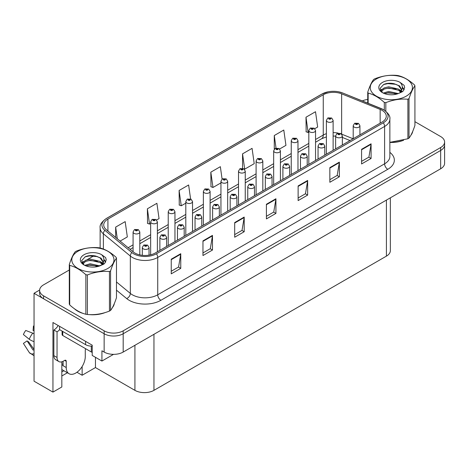 <?xml version="1.0" encoding="UTF-8"?>
<svg xmlns="http://www.w3.org/2000/svg" width="468" height="468" viewBox="0 0 468 468"><rect width="100%" height="100%" fill="white"/><g stroke="black" fill="none" stroke-linecap="round" stroke-linejoin="round"><path stroke-width="0.7" d="M61.829 361.811L61.829 386.977L52.948 392.108L52.948 322.51L92.219 345.185L92.219 355.44L101.93 361.044L101.93 350.789L104.148 352.071A13.461 7.769 0 0 0 123.183 352.071L440.657 168.778A13.461 7.769 0 0 0 444.6 163.279L444.6 144.969A13.461 7.769 0 0 1 440.657 150.462A13.461 7.769 0 0 0 444.6 144.969L444.6 142.038A13.461 7.769 0 0 0 440.657 136.545L414.923 121.686M113.531 354.346L101.93 361.044M69.293 269.995L43.559 284.854A13.461 7.769 0 0 0 39.616 290.347A13.461 7.769 0 0 0 43.559 295.84L104.148 330.823A13.461 7.769 0 0 0 123.183 330.823L123.183 333.754L440.657 150.462L123.183 333.754A13.461 7.769 0 0 1 104.148 333.754A13.461 7.769 0 0 0 123.183 333.754L123.183 352.071M52.948 392.108L34.041 381.192L34.041 293.278L104.148 333.754L43.559 298.771A13.461 7.769 0 0 1 39.616 293.278L39.616 290.347M39.628 290.055L34.041 293.278M390.353 197.818L390.353 250.643A13.461 7.769 180 0 1 386.416 256.136L153.954 390.347A13.461 7.769 180 0 1 134.919 390.347L95.454 367.567L95.454 357.306M95.454 367.567L82.134 375.254L82.134 366.526M76.951 372.265L82.134 375.254M61.829 375.991L67.404 372.768M61.829 371.937A14.356 8.289 120 0 0 63.823 370.703M74.465 308.781A21.534 12.431 0 0 0 77.659 311.138A21.534 12.431 0 0 0 83.403 313.507M382.069 110.331A14.356 8.289 180 0 1 386.27 116.193A14.356 8.289 180 0 1 382.069 122.054L155.189 253.042A14.356 8.289 180 0 1 133.281 251.936L106.312 229.7A14.356 8.289 180 0 1 103.721 224.944A14.356 8.289 180 0 1 107.921 219.088L323.253 94.764A14.356 8.289 180 0 1 341.64 93.834L380.151 109.407A14.356 8.289 180 0 1 382.069 110.331M383.339 109.6A16.152 9.325 0 0 0 381.18 108.558L342.67 92.986A16.152 9.325 0 0 0 338.791 91.833A16.152 9.325 0 0 0 328.021 91.833A16.152 9.325 0 0 0 321.984 94.033L106.651 218.351A16.152 9.325 0 0 0 104.844 230.297L131.812 252.527A16.152 9.325 0 0 0 156.458 253.773L383.339 122.786A16.152 9.325 0 0 0 383.339 109.6M171.241 259.196L171.241 273.844L180.759 268.351L180.759 253.703L171.241 259.196M171.241 271.247L178.571 267.017L180.718 254.188A3.586 2.071 -120 0 0 180.759 253.703M178.507 267.053L180.759 268.351M202.966 240.88L202.966 255.534L212.478 250.041L212.478 235.386L202.966 240.88M202.966 252.931L210.296 248.701L212.443 235.872A3.586 2.071 -120 0 0 212.478 235.386M210.231 248.736L212.478 250.041M234.684 222.563L234.684 237.217L244.202 231.724L244.202 217.07L234.684 222.563M234.684 234.62L242.014 230.385L244.161 217.556A3.586 2.071 -120 0 0 244.202 217.07M241.95 230.426L244.202 231.724M361.577 149.31L361.577 163.958L371.089 158.465L371.089 143.811L361.577 149.31M361.577 161.361L368.907 157.125L371.054 144.302A3.586 2.071 -120 0 0 371.089 143.811M368.842 157.166L371.089 158.465M329.852 167.62L329.852 182.274L339.37 176.781L339.37 162.127L329.852 167.62M329.852 179.677L337.182 175.441L339.329 162.612A3.586 2.071 -120 0 0 339.37 162.127M337.118 175.482L339.37 176.781M298.128 185.936L298.128 200.591L307.646 195.092L307.646 180.443L298.128 185.936M298.128 197.987L305.458 193.758L307.611 180.929A3.586 2.071 -120 0 0 307.646 180.443M305.393 193.793L307.646 195.092M266.409 204.253L266.409 218.901L275.927 213.408L275.927 198.76L266.409 204.253M266.409 216.304L273.739 212.074L275.886 199.245A3.586 2.071 -120 0 0 275.927 198.76M273.675 212.109L275.927 213.408M389.862 142.442A21.534 12.431 0 0 0 403.603 140.254M410.875 135.264A21.534 12.431 0 0 0 412.753 131.309M89.207 314.595A21.534 12.431 0 0 0 105.16 312.56M112.431 307.564A21.534 12.431 0 0 0 114.309 303.615M123.183 330.823L440.657 147.531A13.461 7.769 0 0 0 444.6 142.038M367.737 99.456A13.461 7.769 0 0 0 362.308 100.912M94.039 255.709L87.206 259.658M156.622 220.007L159.05 218.609L156.903 203.299L147.385 208.792L147.537 223.359M120.118 241.084L127.331 236.925L125.178 221.616L115.666 227.109L115.666 237.411M242.553 153.849L244.7 169.159L254.218 163.665L252.071 148.356L242.553 153.849L242.553 168.299M279.642 148.988L285.942 145.349L283.789 130.04L274.277 135.533L274.277 149.157M314.788 128.694L317.661 127.033L315.514 111.723L305.996 117.222L306.148 131.783M190.581 198.941L188.627 184.983L179.109 190.476L179.262 205.042M222.089 179.086L220.346 166.672L210.828 172.166L210.986 186.726M210.828 172.166L212.981 187.475L220.949 182.871M212.981 187.475L210.828 186.668M244.7 169.159L244.109 168.936M274.277 135.533L276.032 148.075M305.996 117.222L308.143 132.532L308.816 132.14M308.143 132.532L305.996 131.724M179.109 190.476L181.256 205.785L185.802 203.165M181.256 205.785L179.109 204.984M147.385 208.792L149.532 224.102L150.649 223.458M149.532 224.102L147.385 223.3M115.666 227.109L117.298 238.756M139.809 254.896L139.809 232.011A3.364 1.942 180 0 1 137.732 233.807A3.364 1.942 180 0 1 134.064 233.386A3.364 1.942 180 0 1 133.076 232.011L134.421 229.677A2.241 1.351 57.8 0 1 135.615 229.747A1.123 0.649 0 0 0 135.65 230.642A1.123 0.649 0 0 0 137.235 230.642A1.123 0.649 0 0 0 137.235 229.724A1.123 0.649 0 0 0 135.685 229.706L136.89 230.18L136.124 230.367L136.141 229.993M135.685 229.706A2.241 1.24 -117.9 0 0 134.638 229.554A2.241 1.24 -117.9 0 0 134.538 229.618M136.112 230.355L135.615 229.747M136.124 230.367L136.112 230.004M149.04 255.142L149.04 247.49A3.364 1.942 180 0 1 146.964 249.286A3.364 1.942 180 0 1 143.296 248.865A3.364 1.942 180 0 1 142.307 247.49L143.653 245.156A2.241 1.351 57.8 0 1 144.846 245.22A1.123 0.649 0 0 0 144.881 246.115A1.123 0.649 0 0 0 146.466 246.115A1.123 0.649 0 0 0 146.466 245.203A1.123 0.649 0 0 0 144.916 245.179L146.121 245.659L145.355 245.84L144.846 245.22M145.373 245.846L145.373 245.466M144.916 245.179A2.241 1.24 -117.9 0 0 143.869 245.027A2.241 1.24 -117.9 0 0 143.77 245.092M145.355 245.84L145.343 245.484M157.383 251.778L157.383 221.867A3.364 1.942 180 0 1 155.306 223.663A3.364 1.942 180 0 1 151.638 223.242A3.364 1.942 180 0 1 150.649 221.867L151.995 219.533A2.241 1.351 57.8 0 1 153.188 219.597A1.123 0.649 0 0 0 153.223 220.492A1.123 0.649 0 0 0 154.809 220.492A1.123 0.649 0 0 0 154.809 219.58A1.123 0.649 0 0 0 153.258 219.556L154.463 220.036L153.697 220.217L153.715 219.843M153.258 219.556A2.241 1.24 -117.9 0 0 152.211 219.41A2.241 1.24 -117.9 0 0 152.112 219.469M153.685 220.212L153.188 219.597M153.697 220.217L153.685 219.861M174.956 241.628L174.956 211.723A3.364 1.942 180 0 1 172.879 213.513A3.364 1.942 180 0 1 169.211 213.092A3.364 1.942 180 0 1 168.228 211.723L169.568 209.383A2.241 1.351 57.8 0 1 170.761 209.453A1.123 0.649 0 0 0 170.797 210.348A1.123 0.649 0 0 0 172.382 210.348A1.123 0.649 0 0 0 172.382 209.43A1.123 0.649 0 0 0 170.832 209.412L172.037 209.892L171.27 210.073L170.761 209.453M171.288 210.079L171.288 209.699M170.832 209.412A2.241 1.24 -117.9 0 0 169.785 209.26A2.241 1.24 -117.9 0 0 169.685 209.325M171.27 210.073L171.259 209.717M192.529 231.484L192.529 201.573A3.364 1.942 180 0 1 190.453 203.369A3.364 1.942 180 0 1 186.785 202.948A3.364 1.942 180 0 1 185.802 201.573L187.141 199.239A2.241 1.351 57.8 0 1 188.335 199.304A1.123 0.649 0 0 0 188.37 200.199A1.123 0.649 0 0 0 189.955 200.199A1.123 0.649 0 0 0 189.955 199.286A1.123 0.649 0 0 0 188.405 199.269L189.61 199.742L188.85 199.924L188.335 199.304M188.861 199.935L188.861 199.549M188.405 199.269A2.241 1.24 -117.9 0 0 187.358 199.116A2.241 1.24 -117.9 0 0 187.258 199.181M188.85 199.924L188.832 199.567M166.614 246.449L166.614 237.34A3.364 1.942 180 0 1 164.537 239.136A3.364 1.942 180 0 1 160.869 238.715A3.364 1.942 180 0 1 159.88 237.34L161.226 235.006A2.241 1.351 57.8 0 1 162.419 235.076A1.123 0.649 0 0 0 162.454 235.971A1.123 0.649 0 0 0 164.04 235.971A1.123 0.649 0 0 0 164.04 235.053A1.123 0.649 0 0 0 162.49 235.035L163.695 235.509L162.928 235.696L162.419 235.076M162.946 235.702L162.946 235.322M162.49 235.035A2.241 1.24 -117.9 0 0 161.442 234.883A2.241 1.24 -117.9 0 0 161.343 234.948M162.928 235.696L162.917 235.334M184.187 236.299L184.187 227.196A3.364 1.942 180 0 1 182.111 228.992A3.364 1.942 180 0 1 178.443 228.571A3.364 1.942 180 0 1 177.46 227.196L178.799 224.862A2.241 1.351 57.8 0 1 179.993 224.927A1.123 0.649 0 0 0 180.028 225.822A1.123 0.649 0 0 0 181.613 225.822A1.123 0.649 0 0 0 181.613 224.909A1.123 0.649 0 0 0 180.063 224.886L181.268 225.365L180.502 225.547L179.993 224.927M180.519 225.558L180.519 225.172M180.063 224.886A2.241 1.24 -117.9 0 0 179.016 224.739A2.241 1.24 -117.9 0 0 178.916 224.798M180.502 225.547L180.49 225.19M201.761 226.155L201.761 217.053A3.364 1.942 180 0 1 199.684 218.843A3.364 1.942 180 0 1 196.016 218.421A3.364 1.942 180 0 1 195.033 217.053L196.373 214.713A2.241 1.351 57.8 0 1 197.566 214.783A1.123 0.649 0 0 0 197.601 215.678A1.123 0.649 0 0 0 199.187 215.678A1.123 0.649 0 0 0 199.187 214.759A1.123 0.649 0 0 0 197.636 214.742L198.713 215.034L198.081 215.403L198.093 215.028M197.636 214.742A2.241 1.24 -117.9 0 0 196.589 214.59A2.241 1.24 -117.9 0 0 196.49 214.654M198.063 215.391L197.566 214.783M198.081 215.403L198.063 215.046M219.334 216.005L219.334 206.903A3.364 1.942 180 0 1 217.257 208.699A3.364 1.942 180 0 1 213.589 208.278A3.364 1.942 180 0 1 212.607 206.903L213.946 204.569A2.241 1.351 57.8 0 1 215.145 204.633A1.123 0.649 0 0 0 215.175 205.528A1.123 0.649 0 0 0 216.76 205.528A1.123 0.649 0 0 0 216.76 204.615A1.123 0.649 0 0 0 215.21 204.598L216.421 205.072L215.654 205.253L215.145 204.633M215.666 205.265L215.666 204.885M215.21 204.598A2.241 1.24 -117.9 0 0 214.163 204.446A2.241 1.24 -117.9 0 0 214.063 204.51M215.637 205.247L215.637 204.896M66.24 361.319L64.654 360.401A2.241 1.293 -60 0 1 65.777 360.29A2.241 1.293 -60 0 1 66.24 361.319L66.24 367.544A13.461 7.769 120 0 0 69.03 373.71A13.461 7.769 120 0 0 75.757 373.043A13.461 7.769 120 0 0 85.275 356.558L85.275 350.327A2.241 1.293 -60 0 1 85.738 348.765M63.069 365.35L62.753 365.531L63.069 365.713L63.069 361.308M62.753 365.531A13.461 7.769 -60 0 1 63.069 362.536M34.041 349.766A4.937 3.925 -37.9 0 0 33.901 349.812L33.339 350A0.45 0.357 142.1 0 1 32.912 349.888L27.085 340.868A6.154 3.551 120 0 0 28.489 341.681L34.041 349.385M34.041 330.87A6.154 3.551 120 0 0 33.076 330.49L34.041 330.537M27.085 340.868L23.4 343.424L29.227 352.439A4.937 3.925 -37.9 0 0 29.385 352.661A4.937 3.925 -37.9 0 0 33.901 353.691L34.041 353.644M34.041 333.824A4.937 0.918 37.7 0 0 32.737 333.163L25.758 330.461A10.319 5.955 120 0 0 23.4 334.544L29.227 339.236A4.937 0.918 -157.7 0 0 33.901 341.593L34.041 341.646M34.041 326.056L33.444 326.02L33.076 330.49M64.654 360.401L63.385 361.138A8.974 5.183 -60 0 1 58.898 361.583L55.727 359.746A8.974 5.183 -60 0 1 53.867 355.639L53.867 329.998A8.974 5.183 120 0 0 58.196 325.535M59.652 329.677A8.974 5.183 -60 0 1 57.043 331.83L53.867 329.998M58.898 361.583A8.974 5.183 -60 0 1 57.043 357.47L57.043 331.83M85.591 341.353L85.591 344.653A8.974 5.177 0 0 0 92.219 346.168M59.576 326.336L59.576 329.636L85.591 344.653M412.01 133.017A21.312 12.303 180 0 1 411.776 133.503M401.462 140.862A21.312 12.303 180 0 1 390.599 142.336M113.566 305.317A21.312 12.303 180 0 1 113.338 305.809M103.018 313.168A21.312 12.303 180 0 1 92.155 314.642M80.753 312.46A21.312 12.303 180 0 1 77.817 311.045A21.312 12.303 180 0 1 75.886 309.763M62.092 331.087L62.092 334.579A2.241 1.293 0 0 0 62.753 335.492L91.301 351.977A2.241 1.293 0 0 0 92.219 352.299M376.418 78.94A21.083 12.174 -0 0 0 376.418 96.156A21.083 12.174 -0 0 0 406.242 96.156A21.083 12.174 -0 0 0 406.242 78.94A21.083 12.174 -0 0 0 376.418 78.94M389.862 142.342L407.891 138.768A24.225 13.987 -0 0 0 408.459 138.452A24.225 13.987 -0 0 0 409.014 138.118C410.974 135.667 412.946 131.42 414.923 125.383L414.923 85.855A24.225 13.987 -0 0 0 414.513 84.971C409.114 80.081 403.732 76.974 398.362 75.646A24.225 13.987 -0 0 0 396.829 75.406C389.446 74.781 382.093 75.915 374.769 78.823A24.225 13.987 -0 0 0 374.201 79.139A24.225 13.987 -0 0 0 373.645 79.472C371.668 81.958 369.697 86.206 367.737 92.208A24.225 13.987 -0 0 0 368.146 93.091L368.146 103.276M384.298 110.12L384.298 102.416C378.899 97.525 373.517 94.419 368.146 93.091M384.298 102.416A24.225 13.987 -0 0 0 385.831 102.65L385.831 111.238M407.891 138.768L407.891 99.239C400.567 98.596 393.214 99.737 385.831 102.65M407.891 99.239A24.225 13.987 -0 0 0 408.459 98.918A24.225 13.987 -0 0 0 409.014 98.59L409.014 138.118M398.309 93.577L388.674 91.447L383.21 93.062M396.963 94.015L388.674 92.611L384.439 93.594M400.941 91.541L398.584 89.101L388.674 86.796L384.076 87.943L381.426 90.207L381.075 91.441M400.567 92.12L398.584 90.266L388.674 87.961L384.076 89.101L381.285 91.669M399.66 93.126L401.24 90.938L401.585 89.411L399.52 85.849L393.892 83.678C390.06 82.894 386.644 83.164 383.655 84.492L380.045 88.429L382.467 92.641M401.047 92.518L401.585 90.336M401.556 89.868L398.584 85.615L394.161 83.731M382.467 82.432A12.537 7.236 -0 0 0 382.467 92.664A12.537 7.236 -0 0 0 398.133 93.629L403.024 91.254L404.668 87.551L404.106 85.34L400 82.321A12.537 7.236 -0 0 0 382.467 82.432M400 82.321C402.609 84.977 403.024 87.849 401.24 90.938M367.737 103.112L367.737 92.208M414.923 85.855C412.963 88.312 410.992 92.553 409.014 98.59M396.045 93.623L387.878 92.927L384.626 93.518M402.012 91.974L401.439 91.517M401.094 91.266L400.509 90.88M396.045 88.973L387.878 88.276L384.626 88.867M381.484 90.096L380.531 90.687M404.048 89.868L402.328 87.61M396.08 84.334L387.878 83.62L383.508 84.562M404.668 87.662L404.106 85.34M402.386 91.734L401.538 91.008M401.287 90.821L399.28 89.622M382.28 89.119L380.314 90.26M404.188 89.593L402.328 87.025M77.981 251.246A21.083 12.174 -0 0 0 77.981 268.462A21.083 12.174 -0 0 0 107.798 268.462A21.083 12.174 -0 0 0 107.798 251.246A21.083 12.174 -0 0 0 77.981 251.246M75.757 251.445A24.225 13.987 -0 0 0 75.208 251.772C73.224 254.264 71.259 258.506 69.293 264.508A24.225 13.987 -0 0 0 69.703 265.397L69.703 304.925C75.073 309.798 80.455 312.905 85.855 314.25A24.225 13.987 -0 0 0 87.387 314.484C94.712 315.128 102.065 313.987 109.448 311.074A24.225 13.987 -0 0 0 110.015 310.752A24.225 13.987 -0 0 0 110.571 310.424C112.531 307.973 114.502 303.726 116.479 297.689L116.479 258.161A24.225 13.987 -0 0 0 116.07 257.271C110.67 252.387 105.288 249.274 99.924 247.952A24.225 13.987 -0 0 0 98.385 247.712C91.003 247.081 83.649 248.221 76.331 251.123A24.225 13.987 -0 0 0 75.757 251.445M85.855 314.25L85.855 274.716C80.455 269.831 75.073 266.719 69.703 265.397M85.855 274.716A24.225 13.987 -0 0 0 87.387 274.956L87.387 314.484M109.448 311.074L109.448 271.545C102.123 270.902 94.77 272.043 87.387 274.956M109.448 271.545A24.225 13.987 -0 0 0 110.015 271.224A24.225 13.987 -0 0 0 110.571 270.896L110.571 310.424M69.293 264.508L69.293 304.042A24.225 13.987 -0 0 0 69.703 304.925M99.865 265.882L90.23 263.753L84.766 265.368M98.52 266.321L90.23 264.917L85.995 265.9M102.498 263.847L100.14 261.407L90.23 259.102L85.638 260.243L82.982 262.513L82.637 263.741M102.123 264.426L100.14 262.571L90.23 260.261L85.638 261.407L82.842 263.97M101.223 265.432L102.796 263.25L103.141 261.717L101.082 258.155L95.454 255.984C91.617 255.2 88.2 255.469 85.211 256.792L81.602 260.729L84.024 264.946M102.603 264.824L103.141 262.636M103.112 262.174L100.14 257.921L95.724 256.031M84.024 254.738A12.537 7.236 -0 0 0 84.024 264.97A12.537 7.236 -0 0 0 99.696 265.929L104.58 263.56L106.23 259.851L105.663 257.64L101.556 254.627A12.537 7.236 -0 0 0 84.024 254.738M101.556 254.627C104.165 257.283 104.58 260.155 102.796 263.244M116.479 258.161C114.52 260.612 112.548 264.859 110.571 270.896M97.601 265.929L89.435 265.233L86.188 265.824M103.568 264.28L102.995 263.817M102.65 263.566L102.065 263.186M97.601 261.279L89.435 260.577L86.188 261.167M83.047 262.396L82.087 262.987M105.61 262.174L103.89 259.916M97.636 256.634L89.435 255.926L85.065 256.862M106.224 259.968L105.663 257.64M103.943 264.034L103.1 263.314M102.849 263.127L100.836 261.928M83.836 261.425L81.871 262.566M105.75 261.899L103.884 259.33M210.103 221.335L210.103 191.43A3.364 1.942 180 0 1 208.026 193.225A3.364 1.942 180 0 1 204.358 192.804A3.364 1.942 180 0 1 203.375 191.43L204.715 189.095A2.241 1.351 57.8 0 1 205.914 189.16A1.123 0.649 0 0 0 205.943 190.055A1.123 0.649 0 0 0 207.529 190.055A1.123 0.649 0 0 0 207.529 189.136A1.123 0.649 0 0 0 205.978 189.119L207.189 189.599L206.423 189.78L205.914 189.16M206.435 189.786L206.435 189.405M205.978 189.119A2.241 1.24 -117.9 0 0 204.931 188.967A2.241 1.24 -117.9 0 0 204.832 189.031M206.423 189.78L206.406 189.423M227.676 211.191L227.676 181.28A3.364 1.942 180 0 1 225.599 183.076A3.364 1.942 180 0 1 221.931 182.655A3.364 1.942 180 0 1 220.949 181.28L222.288 178.946A2.241 1.351 57.8 0 1 223.488 179.016A1.123 0.649 0 0 0 223.517 179.911A1.123 0.649 0 0 0 225.108 179.911A1.123 0.649 0 0 0 225.108 178.992A1.123 0.649 0 0 0 223.558 178.975L224.763 179.449L223.996 179.636L223.488 179.016M224.008 179.642L224.008 179.262L223.996 179.636M223.558 178.975A2.241 1.24 -117.9 0 0 222.505 178.823A2.241 1.24 -117.9 0 0 222.405 178.887M245.25 201.047L245.25 171.136A3.364 1.942 180 0 1 243.173 172.932A3.364 1.942 180 0 1 239.505 172.511A3.364 1.942 180 0 1 238.522 171.136L239.862 168.802A2.241 1.351 57.8 0 1 241.061 168.866A1.123 0.649 0 0 0 241.096 169.761A1.123 0.649 0 0 0 242.681 169.761A1.123 0.649 0 0 0 242.681 168.849A1.123 0.649 0 0 0 241.131 168.825L242.336 169.305L241.57 169.486L241.061 168.866M241.582 169.498L241.582 169.112M241.131 168.825A2.241 1.24 -117.9 0 0 240.078 168.673A2.241 1.24 -117.9 0 0 239.979 168.737M241.558 169.48L241.558 169.129M236.907 205.861L236.907 196.759A3.364 1.942 180 0 1 234.831 198.555A3.364 1.942 180 0 1 231.163 198.134A3.364 1.942 180 0 1 230.18 196.759L231.52 194.425A2.241 1.351 57.8 0 1 232.719 194.489A1.123 0.649 0 0 0 232.748 195.384A1.123 0.649 0 0 0 234.339 195.384A1.123 0.649 0 0 0 234.339 194.466A1.123 0.649 0 0 0 232.783 194.448L233.994 194.928L233.228 195.109L232.719 194.489M233.239 195.115L233.239 194.735M232.783 194.448A2.241 1.24 -117.9 0 0 231.736 194.296A2.241 1.24 -117.9 0 0 231.637 194.36M233.21 195.103L233.21 194.752M254.481 195.718L254.481 186.609A3.364 1.942 180 0 1 252.404 188.405A3.364 1.942 180 0 1 248.736 187.984A3.364 1.942 180 0 1 247.753 186.609L249.093 184.275A2.241 1.351 57.8 0 1 250.292 184.345A1.123 0.649 0 0 0 250.327 185.24A1.123 0.649 0 0 0 251.913 185.24A1.123 0.649 0 0 0 251.913 184.322A1.123 0.649 0 0 0 250.362 184.304L251.568 184.778L250.801 184.965L250.292 184.345M250.813 184.971L250.813 184.591M250.362 184.304A2.241 1.24 -117.9 0 0 249.309 184.152A2.241 1.24 -117.9 0 0 249.21 184.216M250.789 184.954L250.789 184.603M272.054 185.568L272.054 176.465A3.364 1.942 180 0 1 269.977 178.261A3.364 1.942 180 0 1 266.315 177.84A3.364 1.942 180 0 1 265.327 176.465L266.672 174.131A2.241 1.351 57.8 0 1 267.866 174.195A1.123 0.649 0 0 0 267.901 175.09A1.123 0.649 0 0 0 269.486 175.09A1.123 0.649 0 0 0 269.486 174.178A1.123 0.649 0 0 0 267.936 174.154L269.141 174.634L268.375 174.816L267.866 174.195M268.386 174.827L268.386 174.441M267.936 174.154A2.241 1.24 -117.9 0 0 266.883 174.002A2.241 1.24 -117.9 0 0 266.789 174.067M268.363 174.81L268.363 174.459M262.823 190.897L262.823 160.992A3.364 1.942 180 0 1 260.746 162.782A3.364 1.942 180 0 1 257.084 162.361A3.364 1.942 180 0 1 256.095 160.992L257.441 158.652A2.241 1.351 57.8 0 1 258.634 158.722A1.123 0.649 0 0 0 258.669 159.617A1.123 0.649 0 0 0 260.255 159.617A1.123 0.649 0 0 0 260.255 158.699A1.123 0.649 0 0 0 258.705 158.681L259.781 158.974L259.143 159.342L259.155 158.968M258.705 158.681A2.241 1.24 -117.9 0 0 257.652 158.529A2.241 1.24 -117.9 0 0 257.558 158.594M259.132 159.331L258.634 158.722M259.143 159.342L259.132 158.985M280.402 180.753L280.402 150.842A3.364 1.942 180 0 1 278.325 152.638A3.364 1.942 180 0 1 274.657 152.217A3.364 1.942 180 0 1 273.669 150.842L275.014 148.508A2.241 1.351 57.8 0 1 276.208 148.572A1.123 0.649 0 0 0 276.243 149.468A1.123 0.649 0 0 0 277.828 149.468A1.123 0.649 0 0 0 277.828 148.555A1.123 0.649 0 0 0 276.278 148.531L277.483 149.011L276.717 149.193L276.208 148.572M276.734 149.204L276.734 148.818M276.278 148.531A2.241 1.24 -117.9 0 0 275.231 148.385A2.241 1.24 -117.9 0 0 275.131 148.45M276.705 149.187L276.705 148.836M297.976 170.604L297.976 140.698A3.364 1.942 180 0 1 295.899 142.494A3.364 1.942 180 0 1 292.231 142.073A3.364 1.942 180 0 1 291.242 140.698L292.588 138.364A2.241 1.351 57.8 0 1 293.781 138.429A1.123 0.649 0 0 0 293.816 139.324A1.123 0.649 0 0 0 295.402 139.324A1.123 0.649 0 0 0 295.402 138.405A1.123 0.649 0 0 0 293.851 138.388L295.056 138.867L294.29 139.049L293.781 138.429M294.308 139.054L294.308 138.674M293.851 138.388A2.241 1.24 -117.9 0 0 292.804 138.236A2.241 1.24 -117.9 0 0 292.705 138.3M294.29 139.049L294.278 138.692M315.549 160.46L315.549 130.549A3.364 1.942 180 0 1 313.472 132.345A3.364 1.942 180 0 1 309.804 131.923A3.364 1.942 180 0 1 308.816 130.549L310.161 128.214A2.241 1.351 57.8 0 1 311.355 128.279A1.123 0.649 0 0 0 311.39 129.18A1.123 0.649 0 0 0 312.975 129.18A1.123 0.649 0 0 0 312.975 128.261A1.123 0.649 0 0 0 311.425 128.244L312.63 128.718L311.863 128.905L311.355 128.279M311.881 128.911L311.881 128.53M311.425 128.244A2.241 1.24 -117.9 0 0 310.378 128.092A2.241 1.24 -117.9 0 0 310.278 128.156M311.863 128.905L311.852 128.542M333.122 150.316L333.122 120.405A3.364 1.942 180 0 1 331.046 122.201A3.364 1.942 180 0 1 327.378 121.779A3.364 1.942 180 0 1 326.395 120.405L327.735 118.071A2.241 1.351 57.8 0 1 328.928 118.135A1.123 0.649 0 0 0 328.963 119.03A1.123 0.649 0 0 0 330.548 119.03A1.123 0.649 0 0 0 330.548 118.117A1.123 0.649 0 0 0 328.998 118.094L330.203 118.574L329.443 118.755L329.454 118.381M328.998 118.094A2.241 1.24 -117.9 0 0 327.951 117.942A2.241 1.24 -117.9 0 0 327.852 118.006M329.425 118.749L328.928 118.135M329.443 118.755L329.425 118.398M289.633 175.424L289.633 166.321A3.364 1.942 180 0 1 287.551 168.111A3.364 1.942 180 0 1 283.889 167.69A3.364 1.942 180 0 1 282.9 166.321L284.246 163.981A2.241 1.351 57.8 0 1 285.439 164.052A1.123 0.649 0 0 0 285.474 164.947A1.123 0.649 0 0 0 287.059 164.947A1.123 0.649 0 0 0 287.059 164.028A1.123 0.649 0 0 0 285.509 164.011L286.714 164.49L285.948 164.672L285.439 164.052M285.966 164.677L285.966 164.297M285.509 164.011A2.241 1.24 -117.9 0 0 284.462 163.858A2.241 1.24 -117.9 0 0 284.363 163.923M285.936 164.66L285.936 164.315M307.207 165.274L307.207 156.172A3.364 1.942 180 0 1 305.13 157.968A3.364 1.942 180 0 1 301.462 157.546A3.364 1.942 180 0 1 300.474 156.172L301.819 153.837A2.241 1.351 57.8 0 1 303.012 153.902A1.123 0.649 0 0 0 303.048 154.797A1.123 0.649 0 0 0 304.633 154.797A1.123 0.649 0 0 0 304.633 153.884A1.123 0.649 0 0 0 303.083 153.867L304.288 154.341L303.521 154.522L303.539 154.147M303.083 153.867A2.241 1.24 -117.9 0 0 302.035 153.715A2.241 1.24 -117.9 0 0 301.936 153.779M303.51 154.516L303.012 153.902M303.521 154.522L303.51 154.165M324.78 155.13L324.78 146.028A3.364 1.942 180 0 1 322.704 147.824A3.364 1.942 180 0 1 319.036 147.402A3.364 1.942 180 0 1 318.047 146.028L319.392 143.694A2.241 1.351 57.8 0 1 320.586 143.758A1.123 0.649 0 0 0 320.621 144.653A1.123 0.649 0 0 0 322.206 144.653A1.123 0.649 0 0 0 322.206 143.734A1.123 0.649 0 0 0 320.656 143.717L321.861 144.197L321.095 144.378L321.112 144.004M320.656 143.717A2.241 1.24 -117.9 0 0 319.609 143.565A2.241 1.24 -117.9 0 0 319.509 143.629M321.083 144.372L320.586 143.758M321.095 144.378L321.083 144.021M342.354 144.981L342.354 135.878A3.364 1.942 180 0 1 340.277 137.674A3.364 1.942 180 0 1 336.609 137.253A3.364 1.942 180 0 1 335.626 135.878L336.966 133.544A2.241 1.351 57.8 0 1 338.159 133.614A1.123 0.649 0 0 0 338.194 134.509A1.123 0.649 0 0 0 339.78 134.509A1.123 0.649 0 0 0 339.78 133.591A1.123 0.649 0 0 0 338.229 133.573L339.306 133.866L338.674 134.234L338.686 133.86M338.229 133.573A2.241 1.24 -117.9 0 0 337.182 133.421A2.241 1.24 -117.9 0 0 337.083 133.485M338.656 134.222L338.159 133.614M338.674 134.234L338.656 133.871M359.927 134.837L359.927 125.734A3.364 1.942 180 0 1 357.85 127.53A3.364 1.942 180 0 1 354.182 127.109A3.364 1.942 180 0 1 353.2 125.734L354.539 123.4A2.241 1.351 57.8 0 1 355.738 123.464A1.123 0.649 0 0 0 355.768 124.359A1.123 0.649 0 0 0 357.353 124.359A1.123 0.649 0 0 0 357.353 123.447A1.123 0.649 0 0 0 355.803 123.423L357.014 123.903L356.247 124.084L355.738 123.464M356.259 124.096L356.259 123.71M355.803 123.423A2.241 1.24 -117.9 0 0 354.756 123.271A2.241 1.24 -117.9 0 0 354.656 123.336M356.247 124.084L356.23 123.727M440.657 168.778L440.657 147.531M104.148 352.071L104.148 330.823M153.954 390.347L153.954 334.304M386.416 256.136L386.416 200.093M134.919 390.347L134.919 345.29M389.862 152.381A22.429 12.952 180 0 1 387.779 169.305L160.898 300.292A4.487 2.592 60 0 1 157.728 294.799L384.602 163.812A17.942 10.36 0 0 0 389.862 156.487L389.862 119.124A17.942 10.36 180 0 1 384.602 126.448A4.487 2.592 -120 0 0 383.339 122.786M160.898 300.292A22.429 12.952 180 0 1 129.18 300.292A22.429 12.952 180 0 1 126.664 298.566L116.479 290.166M131.812 252.527A4.487 3.001 129.5 0 0 130.338 256.054L130.338 293.413A17.942 10.36 0 0 0 132.35 294.799A17.942 10.36 0 0 0 157.728 294.799L157.728 257.435A17.942 10.36 180 0 1 130.338 256.054L103.375 233.819A17.942 10.36 180 0 1 100.129 227.875L100.129 248.005M328.021 91.833L321.645 94.179A4.487 2.592 60 0 1 321.984 94.033M106.651 218.351A4.487 2.592 -120 0 0 106.312 218.497C101.632 221.879 99.573 225.009 100.129 227.875M104.844 230.297A4.487 3.001 129.5 0 0 103.375 233.819L103.375 249.058M156.458 253.773A4.487 2.592 60 0 1 157.728 257.435L384.602 126.448L384.602 163.812A4.487 2.592 60 0 0 387.779 169.305M95.917 266.877A22.429 12.952 180 0 1 96.373 265.625M43.559 295.84L43.559 298.771M103.375 262.144L103.375 264.397M100.129 265.239A17.942 10.36 0 0 0 100.158 265.795M116.479 281.988L130.338 293.413A4.487 3.001 -50.5 0 1 126.664 298.566M107.921 219.088L107.921 231.028M380.151 109.407L380.151 123.16M341.64 93.834L341.64 134.07M353.118 138.768L341.722 134.164M338.101 133.088A14.356 8.289 0 0 0 333.122 132.631M326.395 133.684A14.356 8.289 0 0 0 323.253 135.059L315.549 139.505M323.253 94.764L323.253 135.059A8.073 4.662 60 0 1 321.58 138.756L315.549 142.237M308.816 143.395L297.976 149.655M291.242 153.539L280.402 159.799M273.669 163.683L262.823 169.948M256.095 173.833L245.25 180.092M238.522 183.977L227.676 190.242M220.949 194.126L210.103 200.386M203.375 204.27L192.529 210.53M185.802 214.414L174.956 220.68M168.228 224.564L157.383 230.823M150.649 234.708L139.809 240.973M133.076 244.858L128.144 247.701M350.041 140.546L343.243 137.797A8.073 3.779 -68 0 1 342.354 137.054M266.409 204.715L275.886 199.245M298.128 186.399L307.611 180.929M329.852 168.088L339.329 162.612M361.577 149.772L371.054 144.302M234.684 223.031L244.161 217.556M202.966 241.348L212.443 235.872M171.241 259.658L180.718 254.188M66.24 367.544L63.069 365.713M32.737 333.163A15.345 8.863 120 0 0 29.227 339.236M34.041 341.254A14.063 8.12 120 0 0 33.901 341.593M57.043 357.47L53.867 355.639M91.301 351.977L91.301 346.156M62.753 335.492L62.753 331.467M389.862 119.124C390.47 116.333 388.405 113.209 383.678 109.746L342.81 93.033L338.791 91.833M321.645 94.179L106.312 218.497M343.243 137.797L342.354 137.463M335.626 136.124L333.122 136.048M326.395 136.884L321.58 138.756M308.816 146.121L297.976 152.387M291.242 156.271L280.402 162.531M273.669 166.415L262.823 172.68M256.095 176.565L245.25 182.824M238.522 186.709L227.676 192.968M220.949 196.858L210.103 203.118M203.375 207.002L192.529 213.262M185.802 217.146L174.956 223.411M168.228 227.296L157.383 233.555M150.649 237.44L139.809 243.699M133.076 247.59L130.098 249.309M139.809 232.011L138.358 229.612L134.638 229.554M133.076 251.766L133.076 232.011M149.04 247.49L147.59 245.092L143.869 245.027M142.307 255.317L142.307 247.49M157.383 221.867L155.932 219.469L152.211 219.41M150.649 254.808L150.649 221.867M174.956 211.723L173.505 209.319L169.785 209.26M168.228 245.513L168.228 211.723M192.529 201.573L191.079 199.175L187.358 199.116M185.802 235.369L185.802 201.573M166.614 237.34L165.163 234.942L161.442 234.883M159.88 250.333L159.88 237.34M184.187 227.196L182.736 224.798L179.016 224.739M177.46 240.183L177.46 227.196M201.761 217.053L200.31 214.648L196.589 214.59M195.033 230.04L195.033 217.053M219.334 206.903L217.883 204.504L214.163 204.446M212.607 219.89L212.607 206.903M69.03 373.71L61.829 369.55M34.041 355.738L29.385 352.661M210.103 191.43L208.652 189.025L204.931 188.967M203.375 225.225L203.375 191.43M227.676 181.28L226.225 178.881L222.505 178.823M220.949 215.075L220.949 181.28M245.25 171.136L243.799 168.737L240.078 168.673M238.522 204.931L238.522 171.136M236.907 196.759L235.457 194.36L231.736 194.296M230.18 209.746L230.18 196.759M254.481 186.609L253.03 184.211L249.309 184.152M247.753 199.602L247.753 186.609M272.054 176.465L270.609 174.067L266.883 174.002M265.327 189.452L265.327 176.465M262.823 160.992L261.378 158.588L257.652 158.529M256.095 194.782L256.095 160.992M280.402 150.842L278.951 148.444L275.231 148.385M273.669 184.638L273.669 150.842M297.976 140.698L296.525 138.294L292.804 138.236M291.242 174.488L291.242 140.698M315.549 130.549L314.098 128.15L310.378 128.092M308.816 164.344L308.816 130.549M333.122 120.405L331.672 118.006L327.951 117.942M326.395 154.2L326.395 120.405M289.633 166.321L288.183 163.917L284.462 163.858M282.9 179.308L282.9 166.321M307.207 156.172L305.756 153.773L302.035 153.715M300.474 169.159L300.474 156.172M324.78 146.028L323.329 143.623L319.609 143.565M318.047 159.015L318.047 146.028M342.354 135.878L340.903 133.479L337.182 133.421M335.626 148.871L335.626 135.878M359.927 125.734L358.476 123.336L354.756 123.271M353.2 138.721L353.2 125.734"/></g></svg>
